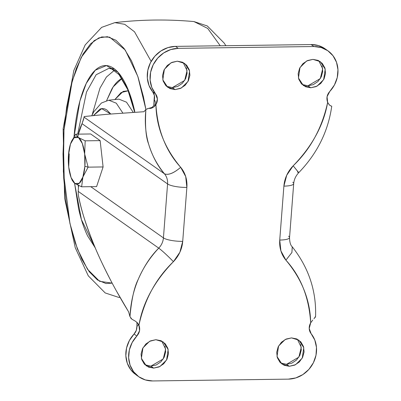 <?xml version="1.0" encoding="UTF-8"?>
<svg xmlns="http://www.w3.org/2000/svg" width="401" height="401" viewBox="0 0 401 401"><rect width="100%" height="100%" fill="white"/><g stroke="black" fill="none" stroke-linecap="round" stroke-linejoin="round"><path stroke-width="0.6" d="M74.892 183.478L81.629 186.801L96.601 186.6L81.629 186.801L82.897 177.001L88.125 167.147L103.097 166.946L100.14 140.631L103.097 166.946L96.601 186.6L103.097 166.946L88.125 167.147L84.666 154.014A23.699 8.371 89.2 0 1 84.877 166.28L88.125 167.147L84.666 154.014L85.167 140.831L78.461 137.528L75.709 134.17L71.358 141.728M70.486 144.019L70.481 144.024A23.699 8.371 89.2 0 1 70.992 142.611A23.699 8.371 89.2 0 1 78.461 137.528A23.699 8.371 89.2 0 1 84.666 154.014L85.167 140.831L100.14 140.631L90.686 133.969L75.709 134.17L90.686 133.969L100.14 140.631L85.167 140.831L78.461 137.528L75.709 134.17M70.481 144.024L74.13 137.723L78.461 137.528L82.315 143.493L84.666 154.014L84.877 166.28A23.699 8.371 89.2 0 1 82.897 177.001L88.125 167.147L84.877 166.28L82.897 177.001A23.699 8.371 89.2 0 1 74.922 183.498L81.629 186.801L82.897 177.001L79.253 183.302L74.922 183.498L71.062 177.533L68.716 167.016A23.699 8.371 89.2 0 1 68.501 154.741A23.699 8.371 89.2 0 1 70.481 144.024L68.501 154.741L68.716 167.006L69.218 153.824M72.175 180.139L74.922 183.498A23.699 8.371 89.2 0 1 71.448 178.49A23.699 8.371 89.2 0 1 68.716 167.006M302.073 84.456L307.943 85.799L310.74 87.769L303.402 85.538L298.449 78.035L299.993 67.528L306.63 60.982L312.92 59.373L307.597 60.526L302.92 63.664L299.597 68.305L298.138 73.754L298.76 79.172L301.377 83.739L305.582 86.756L310.74 87.769L316.063 86.616L320.74 83.478L324.063 78.837L325.522 73.388L324.9 67.969L322.284 63.403L318.078 60.386L312.92 59.373L320.259 61.604L325.211 69.107L323.667 79.614L317.031 86.16L310.74 87.769L307.943 85.799L313.266 84.651L317.948 81.513L321.271 76.867L322.73 71.418L322.103 66M166.445 86.27L172.32 87.613L175.112 89.583L167.773 87.353L162.821 79.849L164.365 69.343L171.001 62.802L177.297 61.193L171.974 62.34L167.292 65.478L163.969 70.125L162.51 75.568L163.137 80.992L165.748 85.553L169.954 88.576L175.112 89.583L180.435 88.436L185.112 85.298L188.435 80.651L189.899 75.203L189.272 69.784L186.66 65.218L182.455 62.2L177.297 61.193L184.635 63.423L189.588 70.922L188.039 81.428L181.402 87.974L175.112 89.583L172.32 87.613L177.643 86.466L182.32 83.328L185.643 78.681L187.102 73.238L186.48 67.819M280.64 362.975L286.514 364.324L289.306 366.288L281.968 364.058L277.016 356.559L278.56 346.048L285.196 339.507L291.492 337.898L286.169 339.045L281.487 342.183L278.169 346.83L276.705 352.278L277.332 357.697L279.943 362.258L284.149 365.281L289.306 366.288L294.63 365.141L299.311 362.003L302.63 357.356L304.093 351.908L303.467 346.489L300.855 341.923L296.65 338.905L291.492 337.898L298.83 340.128L303.783 347.627L302.239 358.133L295.602 364.679L289.306 366.288L286.514 364.324L291.838 363.171L296.514 360.033L299.838 355.386L301.296 349.943L300.675 344.524M145.017 364.79L150.886 366.138L153.678 368.108L146.34 365.877L141.388 358.374L142.936 347.868L149.573 341.321L155.864 339.712L150.54 340.865L145.864 343.998L142.54 348.644L141.077 354.093L141.703 359.512L144.315 364.078L148.52 367.095L153.678 368.108L159.002 366.955L163.683 363.817L167.006 359.171L168.465 353.727L167.839 348.309L165.227 343.742L161.022 340.725L155.864 339.712L163.202 341.943L168.154 349.446L166.61 359.953L159.974 366.499L153.678 368.108L150.886 366.138L156.21 364.985L160.891 361.847L164.209 357.206L165.673 351.757L165.047 346.339M77.779 137.007A41.824 14.772 89.2 0 1 82.035 123.678L84.315 116.516L83.924 117.057L164.46 173.803C157.623 166.029 152.32 156.054 148.555 143.879C145.809 136.796 144.926 125.302 145.909 109.393L143.979 111.719L106.195 114.365L84.315 116.516L106.195 114.365L143.979 111.719L145.909 109.398C143.272 133.894 149.458 155.362 164.46 173.803C166.786 176.656 167.824 180.034 167.578 183.944L82.035 123.678L83.764 118.826M83.924 117.057L164.46 173.803A15.333 13.9 -54.8 0 1 167.578 183.944L82.035 123.678L78.36 134.305M329.667 105.182L330.394 105.714L328.99 104.491L327.652 102.355C325.577 114.4 321.311 126.089 314.845 137.428C309.231 147.272 302.008 156.736 293.171 165.814L286.73 175.227L283.888 186.124L279.738 240.059L280.906 250.901L285.913 260.159C293.372 269.021 299.151 278.309 303.256 288.023C307.988 299.216 310.464 310.815 310.685 322.825A9.759 8.842 125.2 0 0 311.116 333.667A27.88 25.268 -54.8 0 1 313.402 362.73A27.88 25.268 -54.8 0 1 288.319 379.135L152.691 380.95A27.88 25.268 -54.8 0 1 137.688 375.938A27.88 25.268 -54.8 0 1 136.851 336.003L134.054 334.033C136.069 331.918 137.017 329.266 136.906 326.078C138.365 325.963 138.54 324.89 137.428 322.86L138.952 325.121C141.027 313.081 145.292 301.392 151.758 290.053C157.367 280.209 164.595 270.745 173.427 261.663L179.874 252.254L182.716 241.357A15.058 3.494 -175.6 0 1 163.428 237.883L90.751 186.681L163.428 237.883L167.578 183.944L163.428 237.883C163.072 241.793 161.513 245.206 158.741 248.129L78.205 191.382L78.295 194.756C80.711 208.871 86.551 227.036 95.819 249.247C99.363 257.658 104.255 267.893 110.491 279.943M78.561 186.39L78.576 185.518M329.321 104.851L327.652 102.355C322.088 127.914 310.6 149.067 293.171 165.814A30.391 27.544 125.2 0 0 283.888 186.124L279.738 240.059A30.391 27.544 125.2 0 0 285.913 260.159C300.795 276.474 309.051 297.362 310.685 322.825L309.216 328.479L311.116 333.667L314.805 340.058L316.479 347.446L315.998 355.216L313.402 362.73L308.905 369.361L302.88 374.569L295.823 377.917L288.319 379.135L152.691 380.95L145.357 379.932L138.801 376.765L133.568 371.707L130.084 365.181L128.641 357.727L129.353 349.953L132.17 342.504L136.851 336.003L134.054 334.033L136.34 330.309L136.906 326.078C138.365 325.963 138.54 324.89 137.428 322.86L135.363 321.166L137.428 322.86L138.952 325.121C140.385 329.181 139.683 332.805 136.851 336.003L139.553 330.75L138.952 325.121C144.515 299.567 156.004 278.414 173.427 261.663A30.391 27.544 125.2 0 0 182.716 241.357L186.866 187.422L185.698 176.58L180.691 167.322C173.232 158.46 167.453 149.167 163.342 139.458C158.616 128.265 156.139 116.666 155.914 104.656A9.759 8.842 125.2 0 0 155.488 93.814L151.794 87.418L150.124 80.035L150.606 72.265L153.202 64.751L157.698 58.12L163.723 52.912L170.781 49.564L178.285 48.346L175.493 46.381L311.116 44.561L313.913 46.531L178.285 48.346L175.493 46.381A27.88 25.268 125.2 0 0 150.405 62.787A27.88 25.268 125.2 0 0 152.691 91.844L155.488 93.814A27.88 25.268 -54.8 0 1 153.202 64.751A27.88 25.268 -54.8 0 1 178.285 48.346L313.913 46.531A27.88 25.268 -54.8 0 1 328.915 51.544A27.88 25.268 -54.8 0 1 329.752 91.478L327.051 96.731L327.652 102.355C326.219 98.3 326.915 94.676 329.752 91.478L334.434 84.972L337.251 77.528L337.963 69.754L336.519 62.295L333.036 55.769L327.797 50.716L321.246 47.549L313.913 46.531L311.116 44.561L318.449 45.579L325.111 48.822M326.118 49.574A27.88 25.268 125.2 0 0 311.116 44.561L175.493 46.381L167.984 47.594L160.931 50.947L154.901 56.15L150.405 62.787L147.809 70.295L147.327 78.065L149.002 85.453L152.691 91.844L155.488 93.814L157.382 99.002L155.914 104.656L154.049 106.831C155.533 104.942 155.623 102.581 154.325 99.739C154.926 96.541 154.385 93.909 152.691 91.844L154.405 95.513L153.778 104.476C153.939 105.443 153.262 106.46 151.743 107.538A9.759 0.652 66.6 0 0 151.753 108.105A9.759 0.652 -113.4 0 1 151.743 107.538M310.685 322.825L312.76 320.068M136.009 374.795L130.776 369.742L127.287 363.216L125.844 355.757L126.561 347.983L129.373 340.539L134.054 334.033A27.88 25.268 125.2 0 0 134.896 373.968M136.936 322.785L136.906 326.078M302.785 84.791L307.943 85.799L320.309 78.601L322.695 68.771L318.795 60.721M167.162 86.606L172.32 87.613L184.686 80.421L187.066 70.591L183.167 62.536M281.357 363.311L286.514 364.324L298.88 357.126L301.261 347.296L297.362 339.241M145.728 365.126L150.886 366.138L163.252 358.94L165.633 349.111L161.738 341.061M116.47 291.046L128.586 311.803L129.964 316.635C131.518 299.552 134.235 287.211 138.114 279.617C143.814 266.6 150.691 256.104 158.741 248.129L78.205 191.382L78.581 185.262M154.325 99.739C155.628 101.618 155.538 103.984 154.049 106.831L151.753 108.105L154.049 106.831L155.914 104.656C157.553 130.119 165.808 151.007 180.691 167.322C173.688 173.257 168.28 175.417 164.46 173.803C168.3 175.367 173.708 173.207 180.691 167.322A30.391 27.544 125.2 0 1 186.866 187.422A15.058 3.494 -175.6 0 1 167.578 183.944A15.058 3.494 4.4 0 0 186.866 187.422L182.716 241.357A15.058 3.494 4.4 0 1 163.428 237.883A15.333 13.9 -54.8 0 1 158.741 248.129C162.465 250.941 167.362 255.457 173.427 261.663C167.377 255.477 162.485 250.966 158.741 248.129C140.846 267.287 131.252 290.123 129.969 316.635L128.586 311.803C115.363 290.174 104.44 269.322 95.819 249.247C87.192 229.171 81.353 211.006 78.295 194.756L78.205 191.382M315.517 316.75L315.221 317.407M129.969 316.635L131.924 319.216L135.363 321.166L131.924 319.221L130.681 318.058M151.753 108.105L149.673 108.531M330.394 105.714L331.652 106.155M148.124 108.631L145.914 109.393M298.76 172.63L293.171 165.814L298.76 172.651L297.457 172.024M291.738 246.349L292.234 246.8C290.514 245.292 289.622 242.204 289.547 237.547L293.697 183.613C294.048 179.543 295.732 175.889 298.76 172.651C317.196 153.538 328.188 131.393 331.742 106.21L331.717 106.175M283.888 186.124A15.058 3.494 4.4 0 0 293.692 183.668A15.058 3.494 -175.6 0 1 283.888 186.124M292.77 182.27A15.058 3.494 -175.6 0 1 293.692 183.668M279.738 240.059A15.058 3.494 4.4 0 0 289.542 237.603A15.058 3.494 -175.6 0 1 279.738 240.059M288.62 236.204A15.058 3.494 -175.6 0 1 289.542 237.603M313.998 318.775L315.572 316.334C316.399 290.735 308.62 267.557 292.234 246.8L291.908 252.525L285.913 260.159L291.923 252.49L292.269 246.846M120.044 297.397L118.526 297.326L120.044 297.397M112.175 283.146L99.573 281.296L87.488 269.241L77.338 248.836L69.959 223.537L63.358 171.678L63.99 130.029A13.94 3.233 -175.6 0 1 63.137 128.746A13.94 3.233 4.4 0 0 63.99 130.029L66.611 107.227L70.766 86.456L76.31 68.511L83.017 54.09L90.631 43.744L98.867 37.869L107.398 36.691L115.904 40.255L124.059 48.431L131.543 60.892L138.069 77.167L143.393 96.631L145.899 109.403L137.819 76.406L125.222 50.02L109.668 37.178L101.699 36.947L94.115 40.656L81.238 57.348L72.195 81.087L63.99 130.029L63.012 153.989L63.709 178.184L66.06 201.688L69.974 223.588L75.298 243.051L81.824 259.327L89.308 271.793L97.463 279.963L105.969 283.527L112.175 283.146M95.197 247.798L87.664 236.034C84.02 228.56 80.992 219.442 78.591 208.685L74.561 183.232L81.423 219.628L95.187 247.768M78.491 187.904L78.19 185.332L78.491 187.904M134.711 112.315L127.769 89.714L119.032 74.641L111.844 69.042L108.907 68.335L96.125 74.746L86.496 92.065L77.659 134.145L86.496 92.065L96.125 74.746L108.907 68.335L114.245 68.761M114.305 70.34L106.41 77.042L99.979 88.12L91.919 115.633L99.979 88.12L106.41 77.042L114.305 70.34M121.929 78.511L113.192 86.842L106.621 100.611L111.769 89.147C115.017 83.533 118.536 79.929 122.335 78.33M128.205 90.771L123.172 91.403L114.851 99.563L121.037 92.586L128.21 90.786M133.272 112.41L126.505 102.19L118.881 99.132L126.505 102.19L133.272 112.41M225.853 45.704L224.254 43.153L207.292 25.96L193.954 21.569L207.723 28.441L220.249 45.779L207.723 28.441L193.954 21.569C167.548 19.193 141.182 19.544 114.846 22.626L124.776 24.341L134.52 31.804L151.152 61.388L134.52 31.804L124.776 24.341L114.846 22.626L101.643 27.368L85.192 44.917L73.824 70.501L63.132 128.786L64.616 198.199L75.238 247.668L88.28 275.828L105.197 292.941L118.526 297.326L120.084 297.462M93.553 115.468L99.899 109.152C102.28 108.15 104.651 108.481 107.012 110.145L110.746 113.999L101.694 108.656L93.553 115.468M122.896 113.117L116.26 103.177L108.806 100.21L116.26 103.177L122.896 113.117M74.015 137.092C74.952 124.932 76.676 113.814 79.203 103.749C81.724 93.679 84.847 85.423 88.571 78.982C92.3 72.541 96.34 68.406 100.701 66.571C105.062 64.736 109.408 65.343 113.739 68.396C118.074 71.448 122.059 76.711 125.708 84.185C129.353 91.664 132.375 100.776 134.776 111.533L127.939 89.167L117.969 72.215L106.405 65.584L95.293 70.195L86.26 83.383L79.924 100.967L74.045 136.676M72.34 180.6L71.453 178.515M327.888 50.777L325.096 48.812M138.716 376.699L135.919 374.734M137.217 322.655L136.616 322.093M147.493 108.691L151.738 107.538M118.881 99.132L108.806 100.21L101.448 102.997L93.774 111.794L91.824 115.643"/></g></svg>
